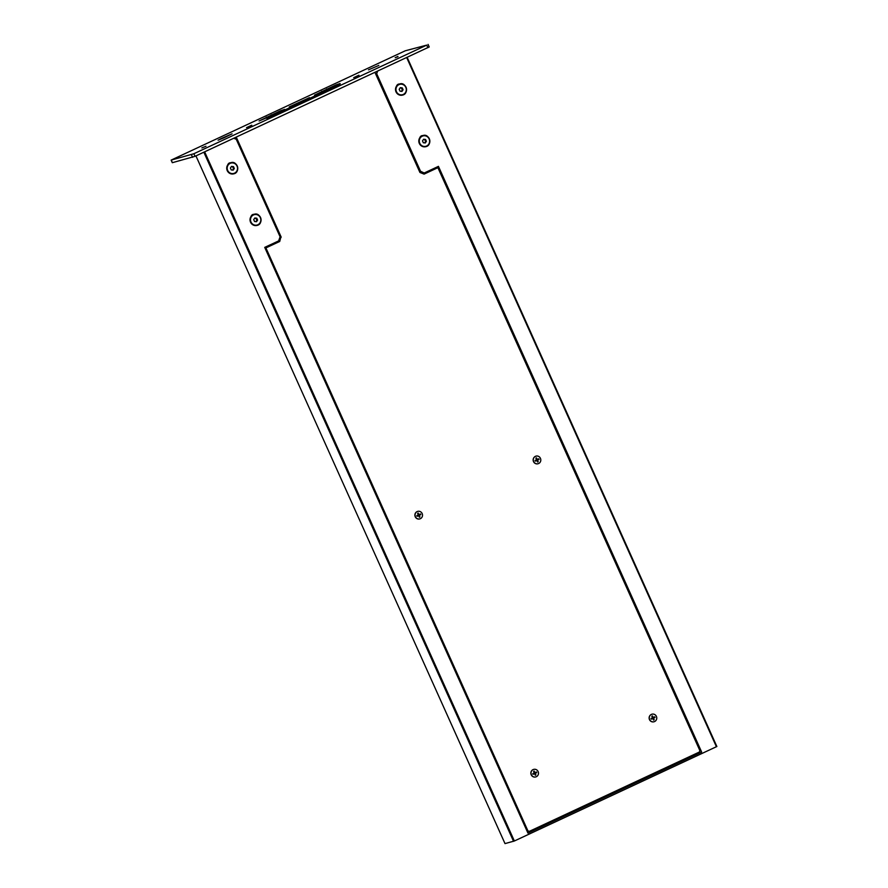 <?xml version="1.0" encoding="UTF-8"?>
<svg xmlns="http://www.w3.org/2000/svg" width="888" height="888" viewBox="0 0 888 888"><rect width="100%" height="100%" fill="white"/><g stroke="black" fill="none" stroke-linecap="round" stroke-linejoin="round"><path stroke-width="1.33" d="M716.871 746.508L407.159 57.365L716.871 746.508L514.363 841.003L505.006 843.6L195.937 155.899L505.006 843.6M377.6 71.151L376.701 73.737L377.178 71.351M376.701 73.737L420.535 171.273L376.312 73.848M420.535 171.273L424.131 172.949L420.146 171.373M424.52 172.849L438.439 166.356L701.664 752.069L527.949 833.099L264.724 247.386L278.643 240.892L280.086 236.796L236.252 139.261L233.733 138.262M438.084 166.522L701.664 752.069M527.306 831.668L528.182 831.268M699.711 751.248L700.665 750.804M339.727 84.338L266.822 118.382L339.727 84.338M397.891 56.444L395.171 57.709L398.002 56.71M358.919 75.214L353.735 77.633L358.974 75.347M251.726 125.219L246.542 127.639L251.792 125.352M201.876 147.874L205.983 146.276L201.887 147.907M277.456 113.209L284.682 109.391L280.364 110.845L259.085 120.979L277.456 113.209M327.972 89.644L340.126 83.528L335.808 84.982L314.53 95.116L327.972 89.644M309.457 97.658L289.277 106.893L299.833 102.753L309.457 97.658M223.965 137.818L232.057 133.844L221.245 138.528L218.082 140.204L223.965 137.818M368.465 69.852L378.854 65.401L368.465 69.852M405.339 50.76L171.129 160.106L193.873 153.735L426.728 45.122L405.339 50.76M171.218 160.095L172.361 162.626M172.383 162.682L195.027 156.321L429.148 46.986M339.771 84.36A0.71 0.677 -104.8 0 0 339.549 84.427L267.987 117.882A0.71 0.677 75.2 0 0 267.843 117.971M267.987 117.882L339.938 84.316A0.71 0.677 75.2 0 1 340.093 84.271M374.958 72.383L419.935 172.472L424.109 174.115L437.285 167.965A0.71 0.677 75.2 0 1 438.195 168.32L699.622 750.038A1.698 1.632 75.2 0 1 698.845 752.269L529.814 831.124A1.698 1.632 75.2 0 1 527.639 830.269L266.2 248.551A0.71 0.677 75.2 0 1 266.533 247.619L279.709 241.469L280.83 237.285L235.875 137.263M424.02 174.081L436.896 168.065A0.71 0.677 -104.8 0 1 437.129 168.01M529.348 831.257A1.698 1.632 -104.8 0 1 527.25 830.369L265.812 248.662A0.71 0.677 -104.8 0 1 266.145 247.73L279.32 241.58M280.83 237.285L279.709 241.469M281.219 237.185L236.23 137.096M533.011 774.28L534.576 773.626L535.298 775.246L535.919 774.958L535.198 773.348L536.729 772.627L536.441 771.983L534.898 772.693L534.176 771.084L533.566 771.372L534.287 772.982L532.745 773.703L533.033 774.347L534.576 773.626M536.263 772.061L536.541 772.671L534.809 773.448L535.919 774.958M533.988 771.173L533.821 771.95M534.077 771.839L534.898 772.693M535.73 773.015L535.464 772.438M538.128 771.583A3.896 3.73 75.2 0 0 531.135 774.114A3.896 3.73 75.2 0 0 535.73 776.933A3.896 3.73 75.2 0 0 538.128 771.583M535.653 776.945A3.896 3.73 -104.8 0 1 530.98 774.158A3.896 3.73 -104.8 0 1 533.666 769.419M651.281 719.114L652.846 718.459L653.579 720.068L654.19 719.78L653.468 718.17L655.011 717.449L654.722 716.805L653.18 717.526L652.458 715.917L651.836 716.194L652.558 717.815L651.026 718.525L651.315 719.18L652.846 718.459M654.534 716.894L654.811 717.504L653.08 718.27L654.19 719.78M652.258 716.005L652.103 716.783M652.358 716.66L653.18 717.526M654.001 717.837L653.746 717.26M656.399 716.405A3.896 3.73 75.2 0 0 649.405 718.947A3.896 3.73 75.2 0 0 654.012 721.755A3.896 3.73 75.2 0 0 656.399 716.405M653.934 721.778A3.896 3.73 -104.8 0 1 649.25 718.98A3.896 3.73 -104.8 0 1 651.947 714.252M417.049 516.261L418.614 515.606L419.347 517.216L419.957 516.938L419.236 515.317L420.768 514.607L420.479 513.952L418.947 514.674L418.215 513.064L417.604 513.353L418.326 514.962L416.783 515.684L417.083 516.328L418.614 515.606M420.302 514.041L420.579 514.652L418.847 515.417L419.957 516.938M418.026 513.153L417.86 513.93M418.115 513.808L418.947 514.674M419.769 514.996L419.502 514.407M422.166 513.564A3.896 3.73 75.2 0 0 415.173 516.095A3.896 3.73 75.2 0 0 419.78 518.903A3.896 3.73 75.2 0 0 422.166 513.564M419.702 518.925A3.896 3.73 -104.8 0 1 415.018 516.139A3.896 3.73 -104.8 0 1 417.704 511.399M535.32 461.083L536.896 460.439L537.617 462.049L538.228 461.76L537.506 460.151L539.049 459.429L538.761 458.785L537.218 459.507L536.496 457.886L535.875 458.175L536.596 459.784L535.064 460.506L535.353 461.15L536.896 460.439M538.583 458.863L538.85 459.485L537.118 460.25L538.228 461.76M536.308 457.975L536.141 458.752M536.396 458.641L537.218 459.507M538.039 459.818L537.784 459.24M540.448 458.386A3.896 3.73 75.2 0 0 533.444 460.916A3.896 3.73 75.2 0 0 538.05 463.736A3.896 3.73 75.2 0 0 540.448 458.386M537.973 463.758A3.896 3.73 -104.8 0 1 533.288 460.961A3.896 3.73 -104.8 0 1 535.986 456.221M232.601 170.063L233.533 168.687L232.7 166.822L231.335 166.678M234.31 168.476L233.477 166.622L231.513 166.411L230.392 168.054L231.235 169.919L233.189 170.13L234.31 168.476L233.533 168.687M233.477 166.622L232.7 166.822M401.387 91.331L402.32 89.954L401.487 88.09L400.122 87.934M403.096 89.743L402.264 87.879L400.299 87.668L399.178 89.322L400.022 91.175L401.975 91.397L403.096 89.743L402.32 89.954M402.264 87.879L401.487 88.09M255.899 221.645L256.843 220.257L255.999 218.393L254.634 218.248M257.62 220.058L256.776 218.193L254.823 217.982L253.702 219.625L254.534 221.489L256.499 221.7L257.62 220.058L256.843 220.257M256.776 218.193L255.999 218.393M424.686 142.901L425.63 141.525L424.786 139.66L423.432 139.516M426.406 141.314L425.563 139.46L423.609 139.238L422.488 140.892L423.321 142.757L425.285 142.968L426.406 141.314L425.63 141.525M425.563 139.46L424.786 139.66M332.223 396.414L341.769 417.649M204.64 151.837L514.363 841.003M203.852 152.203L513.553 841.336M406.693 57.587L716.416 746.741M271.24 114.852L271.706 115.895M266.311 117.149L266.744 118.115M321.756 91.298L322.178 92.252M326.684 88.989L327.15 90.032M191.442 154.756L192.596 157.331M193.873 153.735L195.027 156.321M426.728 45.122L427.883 47.697M227.25 170.629A5.739 5.495 -104.8 0 1 230.769 162.748A5.739 5.495 -104.8 0 1 230.78 162.748A5.739 5.495 -104.8 0 1 237.24 165.967A5.739 5.495 -104.8 0 1 233.722 173.837A5.739 5.495 -104.8 0 1 233.699 173.848A5.739 5.495 -104.8 0 1 227.25 170.629A5.739 5.495 -104.8 0 1 230.791 162.748C228.016 162.648 226.84 165.268 227.228 170.629C228.671 173.304 230.825 174.381 233.699 173.848A5.739 5.495 -104.8 0 1 227.261 170.618M227.672 170.452A5.383 5.162 -104.8 0 1 232.789 162.926A5.383 5.162 -104.8 0 1 236.597 171.417A5.383 5.162 -104.8 0 1 227.672 170.452M396.037 91.886A5.739 5.495 -104.8 0 1 399.556 84.016A5.739 5.495 -104.8 0 1 399.567 84.016C396.803 83.905 395.626 86.536 396.015 91.886C397.458 94.572 399.611 95.638 402.486 95.105A5.739 5.495 -104.8 0 1 402.486 95.105A5.739 5.495 -104.8 0 1 396.037 91.886A5.739 5.495 -104.8 0 1 399.578 84.016A5.739 5.495 -104.8 0 1 406.027 87.224A5.739 5.495 -104.8 0 1 402.508 95.105A5.739 5.495 -104.8 0 1 396.048 91.886M396.459 91.719A5.383 5.162 -104.8 0 1 401.576 84.194A5.383 5.162 -104.8 0 1 405.383 92.685A5.383 5.162 -104.8 0 1 396.459 91.719M250.549 222.2A5.739 5.495 -104.8 0 1 254.079 214.33A5.739 5.495 -104.8 0 1 254.09 214.33A5.739 5.495 -104.8 0 1 260.55 217.538A5.739 5.495 -104.8 0 1 257.032 225.408A5.739 5.495 -104.8 0 1 250.571 222.2A5.739 5.495 -104.8 0 1 254.101 214.319C251.326 214.219 250.139 216.85 250.538 222.2A5.739 5.495 -104.8 0 0 257.009 225.419A5.739 5.495 -104.8 0 1 257.009 225.419C254.135 225.952 251.97 224.875 250.538 222.2M250.982 222.022A5.383 5.162 -104.8 0 1 256.088 214.508A5.383 5.162 -104.8 0 1 259.907 222.999A5.383 5.162 -104.8 0 1 250.982 222.022M419.347 143.468A5.739 5.495 -104.8 0 1 422.866 135.587A5.739 5.495 -104.8 0 1 422.877 135.587C420.113 135.487 418.925 138.106 419.325 143.468C420.757 146.143 422.921 147.208 425.796 146.675A5.739 5.495 -104.8 0 1 425.796 146.675A5.739 5.495 -104.8 0 1 419.347 143.468A5.739 5.495 -104.8 0 1 422.888 135.587A5.739 5.495 -104.8 0 1 429.337 138.805A5.739 5.495 -104.8 0 1 425.818 146.675A5.739 5.495 -104.8 0 1 419.358 143.456M419.769 143.29A5.383 5.162 -104.8 0 1 424.875 135.764A5.383 5.162 -104.8 0 1 428.693 144.256A5.383 5.162 -104.8 0 1 419.769 143.29M332.389 397.358L332.489 398.179M171.129 160.106L172.294 162.682M428.083 44.4L429.237 46.975M230.791 162.748L230.769 162.748C237.251 160.129 240.715 172.572 233.722 173.837L233.699 173.848M402.508 95.105L402.486 95.105C409.501 93.828 406.038 81.396 399.578 84.016L399.556 84.016M254.101 214.319L254.079 214.33C260.55 211.699 264.025 224.142 257.032 225.408L257.009 225.419M425.818 146.675L425.796 146.675C432.811 145.399 429.337 132.967 422.888 135.587L422.866 135.587M332.367 397.891L332.223 396.758"/></g></svg>
